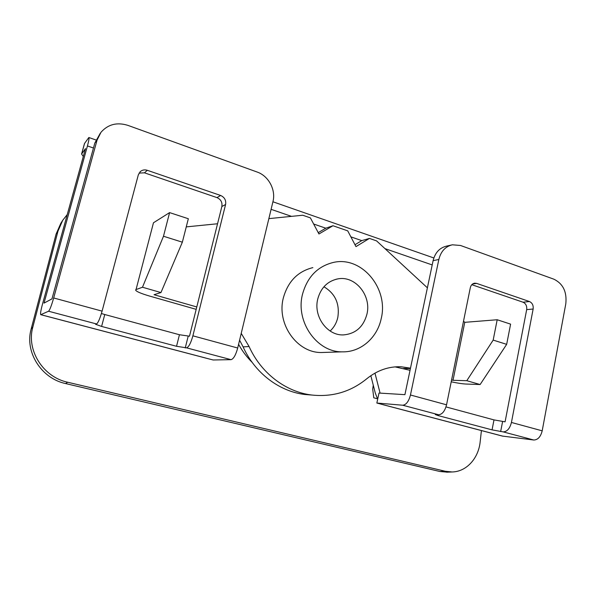 <?xml version="1.0" encoding="UTF-8"?>
<svg xmlns="http://www.w3.org/2000/svg" width="596" height="596" viewBox="0 0 596 596"><rect width="100%" height="100%" fill="white"/><g stroke="black" fill="none" stroke-linecap="round" stroke-linejoin="round"><path stroke-width="0.89" d="M252.115 362.331C246.774 357.041 242.267 351.037 238.594 344.317M438.283 414.719L438.105 415.576L435.281 414.548L438.582 414.749C442.232 414.458 444.884 411.151 446.546 404.811L410.458 394.999L438.842 259.476C440.861 251.378 445.368 246.491 452.349 244.8L460.522 245.477L553.922 279.204C563.086 283.741 567.042 291.943 565.798 303.818L542.196 430.826C540.654 436.838 537.845 439.9 533.778 440.012L502.368 436.078M205.478 358.01L213.137 359.984L231.062 359.664C233.55 358.934 235.77 355.045 237.707 348.012L272.975 201.537C276.03 189.9 268.595 175.932 257.152 172.035L127.916 125.376C117.054 121.994 108.085 124.288 101.007 132.252L97.066 140.09L53.685 297.97C51.487 305.614 49.781 310.032 48.567 311.231L40.752 314.688C40.2 314.055 40.796 310.456 42.554 303.885L85.474 148.627L81.578 154.044L84.483 143.532L88.849 137.505C89.326 137.825 88.856 140.634 87.433 145.938L44.022 303.111L51.964 298.887L94.816 143.077L100.314 133.184M101.417 313.518L104.762 314.524L101.603 326.437L95.524 324.246L96.537 323.963C98.116 322.89 99.964 318.614 102.087 311.134L53.685 297.97M410.458 394.999C408.752 401.458 406.159 404.863 402.695 405.22L376.851 403.038L382.2 404.446M377.663 399.26L375.294 393.055L370.831 375.696M237.707 348.012L192.88 335.824L225.586 204.502C226.212 200.278 224.565 197.269 220.647 195.481L147.316 170.3C144.746 169.502 142.459 169.882 140.462 171.447L138.317 174.844L102.087 311.134M192.88 335.824C190.884 343.005 188.783 347.021 186.578 347.855L176.535 346.283L179.441 334.736L104.762 314.524M101.603 326.437L176.535 346.283M179.441 334.736L189.483 336.196L221.854 206.514C222.472 202.335 220.848 199.369 216.974 197.611L144.463 172.825L139.062 173.086M542.196 430.826L511.435 422.46L533.137 309.026C533.524 305.383 532.303 302.88 529.464 301.531L476.658 283.398L474.684 283.175C472.419 283.569 470.967 285.067 470.318 287.674L446.546 404.811M511.435 422.46C509.856 428.576 507.092 431.72 503.151 431.884L492.058 429.865L493.995 419.904L505.088 421.834L526.678 309.622C527.065 306.016 525.851 303.543 523.027 302.209L471.786 284.694M438.105 415.576L492.058 429.865M81.578 154.044L83.306 156.457M447.41 472.166L439.9 471.503L445.279 471.265L67.668 382.237L65.59 383.563C41.347 378.49 24.503 351.968 31.178 328.94L56.069 234.154L60.762 223.418L62.722 220.304L57.983 231.144L32.862 326.958C26.12 350.239 43.165 377.089 67.668 382.237M445.279 471.265L452.096 471.965C466.452 471.756 478.551 458.361 480.175 441.74L481.419 430.565M373.275 385.202L372.701 389.091L373.774 397.815L377.417 398.784M67.251 214.553L62.722 220.304M439.9 471.503L65.59 383.563M380.092 393.114L374.966 373.126M446.002 406.912L493.995 419.904M376.851 403.038L378.996 393.047L404.915 394.656L433.106 260.661C435.11 252.652 439.58 247.809 446.508 246.133L451.351 245.023M317.743 299.036C313.191 316.528 327.413 335.928 343.624 334.892C355.685 333.753 363.456 326.846 366.935 314.181C371.651 295.661 355.283 275.404 337.895 278.876C327.562 281.066 320.842 287.786 317.743 299.036M330.124 331.018C333.983 327.428 336.539 322.943 337.79 317.556C339.899 303.841 335.28 293.575 323.919 286.765M381.216 318.577C388.845 288.471 361.601 255.639 333.238 262.471C317.519 266.39 307.268 277.013 302.485 294.342C295.296 321.81 317.027 352.43 342.372 351.841C360.692 352.37 377.29 337.776 381.216 318.577M312.855 267.626C297.769 271.396 287.928 281.506 283.331 297.955C276.417 324.03 297.195 353.063 321.535 352.512L324.924 352.4M318.227 232.641L325.788 228.201L332.97 225.735L347.729 230.861L355.968 246.61L369.453 238.415L376.583 240.896L427.392 287.816M332.97 225.735L318.942 233.99L310.404 217.89L302.768 215.238L268.863 218.628M217.555 223.761L186.257 226.89M136.044 289.567L153.47 222.77L136.044 289.567L142.481 287.235L160.957 292.561L154.021 294.715L196.784 306.955M241.231 333.38L249.091 346.537C261.055 373.238 285.797 391.892 311.656 395.014C332.345 397.234 350.701 391.825 366.726 378.795C377.201 370.339 388.644 366.331 401.041 366.764L410.488 368.157M451.604 379.898L453.012 380.3L464.761 322.332L463.517 321.184M135.59 289.917C135.873 291.347 140.552 293.403 149.618 296.078L196.188 309.354M239.592 340.189L243.108 346.887C254.879 373.081 279.233 391.401 304.712 394.478L311.723 395.029M395.073 366.883L410.041 370.31M451.217 381.79C457.363 383.116 462.325 383.861 466.102 384.048L480.123 384.539L506.667 344.346L510.601 324.135L497.191 319.747L464.761 322.332M453.012 380.3L466.795 380.702L480.123 384.539M354.985 244.732L361.765 240.62L369.453 238.415M142.481 287.235L163.49 236.24L182.354 242.185L188.336 218.732L169.599 212.608L153.47 222.77M169.599 212.608L163.49 236.24M466.795 380.702L493.175 340.1L506.667 344.346M497.191 319.747L493.175 340.1M182.354 242.185L160.957 292.561M84.602 143.286L81.689 153.805M97.066 140.09L94.816 143.077M96.537 323.963L48.567 311.231M438.582 414.749L402.695 405.22M502.979 436.205L383.049 404.669M231.062 359.664L186.578 347.855M205.784 358.054L40.826 314.673M533.778 440.012L503.151 431.884M432.204 264.929L384.949 248.621M361.765 240.62L350.865 236.858M325.788 228.201L313.652 224.014M291.489 216.363L271.106 209.33M93.46 148.017L87.433 145.938M31.178 328.94L32.862 326.958M57.983 231.144L56.069 234.154M438.842 259.476L433.106 260.661M472.568 284.009L476.658 283.398M523.027 302.209L529.464 301.531M526.678 309.622L533.137 309.026M502.584 421.588L500.655 431.593M144.463 172.825L147.316 170.3M216.974 197.611L220.647 195.481M221.854 206.514L225.586 204.502M188.15 336.345L185.252 347.945M249.091 346.537L243.108 346.887M410.413 368.529L403.626 368.477M502.644 436.153L382.759 404.624M205.605 358.04L40.752 314.688M433.851 257.971L272.923 201.776M95.919 139.971L88.923 137.527M140.067 171.804L140.462 171.447M452.096 471.965L446.672 472.203M311.656 395.014L304.712 394.478M401.041 366.764L397.271 366.756M342.372 351.841L321.535 352.512M335.906 279.293L337.895 278.876"/></g></svg>
